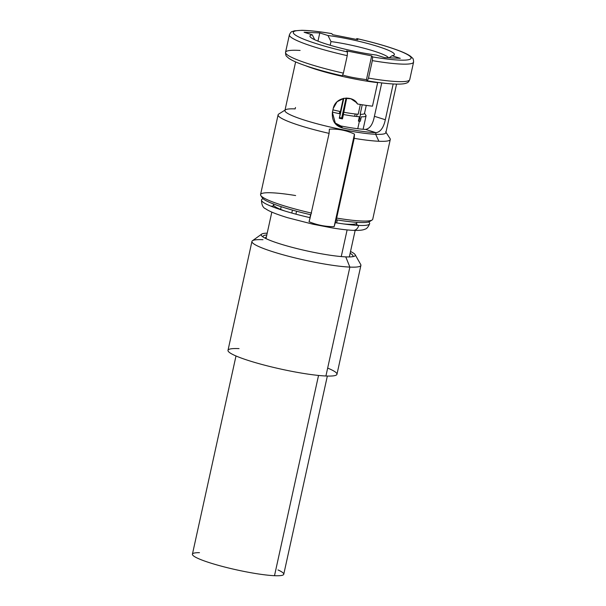 <?xml version="1.0" encoding="UTF-8"?>
<svg xmlns="http://www.w3.org/2000/svg" width="606" height="606" viewBox="0 0 606 606"><rect width="100%" height="100%" fill="white"/><g stroke="black" fill="none" stroke-linecap="round" stroke-linejoin="round"><path stroke-width="0.91" d="M332.436 112.11A28.709 3.583 12.4 0 0 340.254 113.86L339.284 118.268A28.709 3.583 12.4 0 0 342.458 118.897L343.428 114.496A28.709 3.583 12.4 0 0 359.373 116.723L358.404 121.124A28.709 3.583 12.4 0 0 359.411 121.177L357.752 128.722L359.411 121.177A28.709 3.583 12.4 0 0 360.343 121.208L361.305 116.806A28.709 3.583 12.4 0 0 366.062 115.89A28.709 3.583 12.4 0 0 365.979 115.481L365.812 116.231L365.979 115.481L364.426 113.095M296.576 211.229L295.925 214.168M356.586 116.488L357.101 114.148M339.822 111.436L339.33 113.67L339.822 111.436M339.443 117.564A22.967 2.863 12.4 0 0 341.693 118.003L346.079 98.058L341.693 118.003L342.458 118.897L346.7 98.051L343.594 112.186A26.664 3.325 -167.6 0 0 358.207 114.231L360.358 104.467M355.184 113.966L354.677 116.276M281.176 206.691L280.586 209.388L281.176 206.691M341.254 256.573L347.117 229.916L341.254 256.573M343.867 223.97A42.655 5.325 12.4 0 0 348.352 224.288L348.352 224.288A42.655 5.325 12.4 0 0 356.798 222.97A42.655 5.325 12.4 0 0 356.661 222.326M273.867 204.124A42.655 5.325 12.4 0 0 273.473 204.654A42.655 5.325 12.4 0 0 284.782 210.979M339.284 118.268L343.307 98.422L340.42 111.557A26.664 3.325 -167.6 0 1 332.929 109.868M359.54 118.799L360.812 119.049M366.274 105.376L364.494 113.458A26.664 3.325 -167.6 0 1 360.146 114.314L362.244 104.77M336.966 374.281A55.782 6.961 -167.6 0 1 325.922 376L349.867 267.094A55.782 6.961 12.4 0 0 360.911 265.375L336.966 374.281M262.989 239.703A55.782 6.961 12.4 0 0 251.945 241.423A55.782 6.961 12.4 0 0 288.358 256.217A55.782 6.961 12.4 0 0 349.867 267.094L325.922 376A55.782 6.961 -167.6 0 1 264.413 365.123A55.782 6.961 -167.6 0 1 228 350.329L251.945 241.423M327.664 368.092A55.782 6.961 -167.6 0 1 325.922 376A55.782 6.961 -167.6 0 1 249.566 360.865A55.782 6.961 -167.6 0 1 239.044 348.609M263.209 237.082A46.033 5.742 -167.6 0 1 266.799 234.976M261.663 234.121A48.162 6.015 12.4 0 1 267.201 233.166A48.162 6.015 12.4 0 0 262.072 236.234A48.162 6.015 12.4 0 0 297.622 248.74A48.162 6.015 12.4 0 0 345.768 256.876A48.162 6.015 12.4 0 0 353.889 256.421A48.162 6.015 12.4 0 0 350.526 251.49A48.162 6.015 12.4 0 1 355.154 254.679A48.162 6.015 12.4 0 1 345.768 256.876L349.867 267.094A55.782 6.961 -167.6 0 1 285.524 255.459A55.782 6.961 -167.6 0 1 252.452 240.741L261.663 234.121A48.162 6.015 12.4 0 0 290.213 246.831A48.162 6.015 12.4 0 0 345.768 256.876L349.867 267.094A55.782 6.961 -167.6 0 0 360.737 264.549L355.154 254.679M350.124 253.293A46.033 5.742 -167.6 0 1 352.51 256.717M264.928 238.082L266.39 236.87L264.928 238.082M371.683 55.866L372.584 56.926A60.297 7.522 12.4 0 0 410.542 56.858A60.297 7.522 12.4 0 0 356.873 38.625L357.775 39.678L332.686 34.701L331.785 33.648A60.297 7.522 12.4 0 0 293.827 33.716A60.297 7.522 12.4 0 0 347.496 51.949L346.594 50.896L371.683 55.866L366.441 79.719L364.918 79.416C355.086 78.068 347.738 76.614 342.867 75.046C347.738 76.614 355.086 78.068 364.918 79.416L366.441 79.719L371.683 55.866L372.584 56.926L372.334 60.623L368.493 78.113L367.342 80.772L366.441 79.719L367.41 80.81C377.523 82.507 386.06 83.56 393.021 83.969C402.482 84.431 405.482 83.636 407.012 82.833C407.921 82.727 408.83 81.651 409.732 79.606A63.577 7.939 -167.6 0 1 368.493 78.113L372.334 60.623L372.584 56.926A60.297 7.522 12.4 0 0 410.542 56.858A60.297 7.522 12.4 0 0 356.873 38.625L356.267 39.375L356.873 38.625L357.775 39.678L332.686 34.701L331.785 33.648A60.297 7.522 12.4 0 0 293.827 33.716A60.297 7.522 12.4 0 0 347.496 51.949L346.594 50.896L371.683 55.866M376.379 55.048A43.231 5.393 -167.6 0 1 326.679 44.17A43.231 5.393 -167.6 0 1 312.31 34.837L304.098 32.254L319.779 32.936L327.99 35.527A43.231 5.393 -167.6 0 1 377.69 46.404A43.231 5.393 -167.6 0 1 392.059 55.729L400.271 58.32L384.59 57.631L376.379 55.048A43.231 5.393 12.4 0 1 310.151 36.739A43.231 5.393 12.4 0 1 312.31 34.837L304.098 32.254L319.779 32.936L327.99 35.527L330.997 41.572L330.187 45.245L330.997 41.572A38.307 4.78 -167.6 0 1 388.484 57.805A38.307 4.78 12.4 0 0 330.997 41.572L327.99 35.527A43.231 5.393 12.4 0 1 374.523 45.427A43.231 5.393 12.4 0 1 393.923 55.161A43.231 5.393 12.4 0 1 392.059 55.729L400.271 58.32L384.59 57.631L376.379 55.048M314.741 39.746L312.31 34.837L314.741 39.746M333.262 108.368L337.042 101.763L343.92 98.293L350.919 98.778L356.487 102.588L357.487 103.99L355.381 101.422L357.487 103.99A51.684 6.454 12.4 0 0 372.47 106.179L377.72 82.393L372.47 106.179A51.684 6.454 -167.6 0 1 357.487 103.99C353.412 95.165 335.769 96.187 333.262 108.368L332.391 112.345C331.755 120.708 335.179 125.942 342.655 128.04L340.867 125.965A38.307 4.78 12.4 0 0 365.592 129.419C369.918 128.654 372.857 124.283 374.41 116.299L381.75 82.916L374.41 116.299C372.857 124.283 369.918 128.654 365.592 129.419L376 132.699C380.485 131.994 383.59 127.677 385.325 119.738L374.41 116.299L385.325 119.738L393.188 83.976L385.325 119.738C383.59 127.677 380.485 131.994 376 132.699A51.684 6.454 -167.6 0 1 342.655 128.04A51.684 6.454 12.4 0 0 376 132.699L375.652 134.29A51.684 6.454 -167.6 0 1 318.665 124.207A51.684 6.454 -167.6 0 1 284.934 110.504L295.614 61.91M317.976 41.125L319.779 32.936L317.976 41.125M389.007 57.828L392.059 55.729L389.007 57.828M332.391 112.345L335.542 123.972L342.655 128.04L340.867 125.965L334.467 122.624L340.867 125.965A38.307 4.78 12.4 0 0 365.592 129.419L376 132.699L375.652 134.29L378.901 141.266A57.426 7.166 -167.6 0 1 354.192 138.342L354.48 134.115L334.126 226.667C325.286 226.674 316.923 225.023 309.037 221.698L310.855 214.759A55.373 6.908 -167.6 0 1 262.375 197.935L260.822 195.541A57.426 7.166 12.4 0 0 311.575 213.1A57.426 7.166 -167.6 0 1 260.565 194.564L278.101 114.829A57.426 7.166 12.4 0 0 329.103 133.373A57.426 7.166 -167.6 0 1 278.737 114.049L285.509 109.8A51.684 6.454 12.4 0 0 315.696 123.412A51.684 6.454 12.4 0 0 375.652 134.29A51.684 6.454 12.4 0 0 385.658 131.813L390.014 138.516A57.426 7.166 -167.6 0 1 378.901 141.266A57.426 7.166 12.4 0 0 390.264 139.494L372.735 219.228A57.426 7.166 -167.6 0 1 336.663 218.077L354.192 138.342A57.426 7.166 12.4 0 0 378.901 141.266L375.652 134.29A51.684 6.454 -167.6 0 0 385.878 132.699L396.566 84.105M305.901 65.834A51.684 6.454 12.4 0 0 377.644 82.643A51.684 6.454 12.4 0 1 305.901 65.834M329.384 129.146C338.201 128.745 346.564 130.404 354.48 134.115C346.564 130.404 338.201 128.745 329.384 129.146L329.103 133.373L310.855 214.759L329.103 133.373L329.384 129.146M309.931 217.637L310.575 214.698L309.931 217.637M295.478 107.474L295.16 108.906A51.684 6.454 12.4 0 0 285.509 109.8M295.63 195.549A57.426 7.166 12.4 0 0 260.822 195.541M369.683 221.531A55.373 6.908 -167.6 0 1 335.944 219.736L336.663 218.077A57.426 7.166 12.4 0 0 372.099 220.008L369.683 221.531M342.254 75.795L343.397 73.137L347.246 55.654L347.496 51.949L347.246 55.654A63.577 7.939 -167.6 0 1 289.395 34.815A63.577 7.939 12.4 0 0 347.246 55.654L343.397 73.137A63.577 7.939 -167.6 0 1 285.547 52.305A63.577 7.939 12.4 0 0 343.397 73.137L342.314 75.841C324.468 71.75 310.03 67.577 299 63.312C294.213 61.441 290.713 59.691 288.494 58.07L286.699 56.403C285.964 56.017 285.585 54.646 285.547 52.305A63.577 7.939 12.4 0 1 300.099 50.442M263.11 198.745A55.373 6.908 12.4 0 0 261.489 199.935A55.373 6.908 12.4 0 0 310.204 217.705L309.037 221.698C316.923 225.023 325.286 226.674 334.126 226.667L335.3 222.675A55.373 6.908 12.4 0 0 358.691 225.424A6.56 5.295 92.5 0 1 353.29 230.363L353.29 230.363A6.56 5.295 -87.5 0 0 358.691 225.424A55.373 6.908 12.4 0 0 369.652 223.712A55.373 6.908 12.4 0 0 368.675 221.955M271.003 206.199A48.813 6.09 -167.6 0 1 273.147 206.131A48.813 6.09 -167.6 0 0 271.003 206.199M273.632 204.336A6.56 5.295 92.5 0 1 273.351 203.927A6.56 5.295 -87.5 0 0 273.632 204.336M354.192 138.342L336.663 218.077L334.126 226.667L354.48 134.115L354.192 138.342M367.342 80.772L368.493 78.113A63.577 7.939 12.4 0 0 409.732 79.606L413.58 62.115A63.577 7.939 -167.6 0 1 372.334 60.623A63.577 7.939 12.4 0 0 413.58 62.115C413.542 59.774 413.163 58.403 412.428 58.017L410.633 56.35C408.414 54.729 404.914 52.98 400.127 51.101C389.097 46.836 374.659 42.662 356.813 38.579M356.472 224.455A48.813 6.09 -167.6 0 1 358.381 225.409A48.813 6.09 -167.6 0 0 356.472 224.455M273.018 206.691A46.76 5.833 12.4 0 0 272.359 206.737M356.934 225.326A46.76 5.833 12.4 0 0 356.343 225.008M199.472 552.672A46.76 5.833 12.4 0 0 212.07 563.497A46.76 5.833 12.4 0 0 274.503 575.7A46.76 5.833 12.4 0 0 277.987 569.935M327.338 376.053L283.76 574.261A46.76 5.833 -167.6 0 1 274.503 575.7L318.536 375.447L274.503 575.7A46.76 5.833 -167.6 0 1 222.947 566.58A46.76 5.833 -167.6 0 1 192.42 554.179L235.999 355.972M363.115 129.267L366.062 115.89M336.648 222.894L337.3 219.955M359.017 121.162L360.525 114.322M291.781 213.032L292.433 210.093M349.329 256.936L355.154 230.424M356.283 225.288L356.798 222.97M273.473 204.654L272.958 206.964M271.829 212.108L266.004 238.62M339.565 117.587L343.799 98.316M261.489 199.935C261.587 204.881 262.996 207.843 265.701 208.82C268.625 210.949 274.556 213.683 287.691 217.721L312.901 224.197L332.103 227.901C340.511 229.28 347.571 230.106 353.29 230.363C361.282 230.644 363.714 229.75 364.857 229.22C366.63 228.916 368.228 227.083 369.652 223.712M285.547 52.305L289.395 34.815C290.41 32.701 291.327 31.618 292.153 31.573L294.486 30.815L301.811 30.3C309.242 30.414 319.21 31.512 331.717 33.603"/></g></svg>
